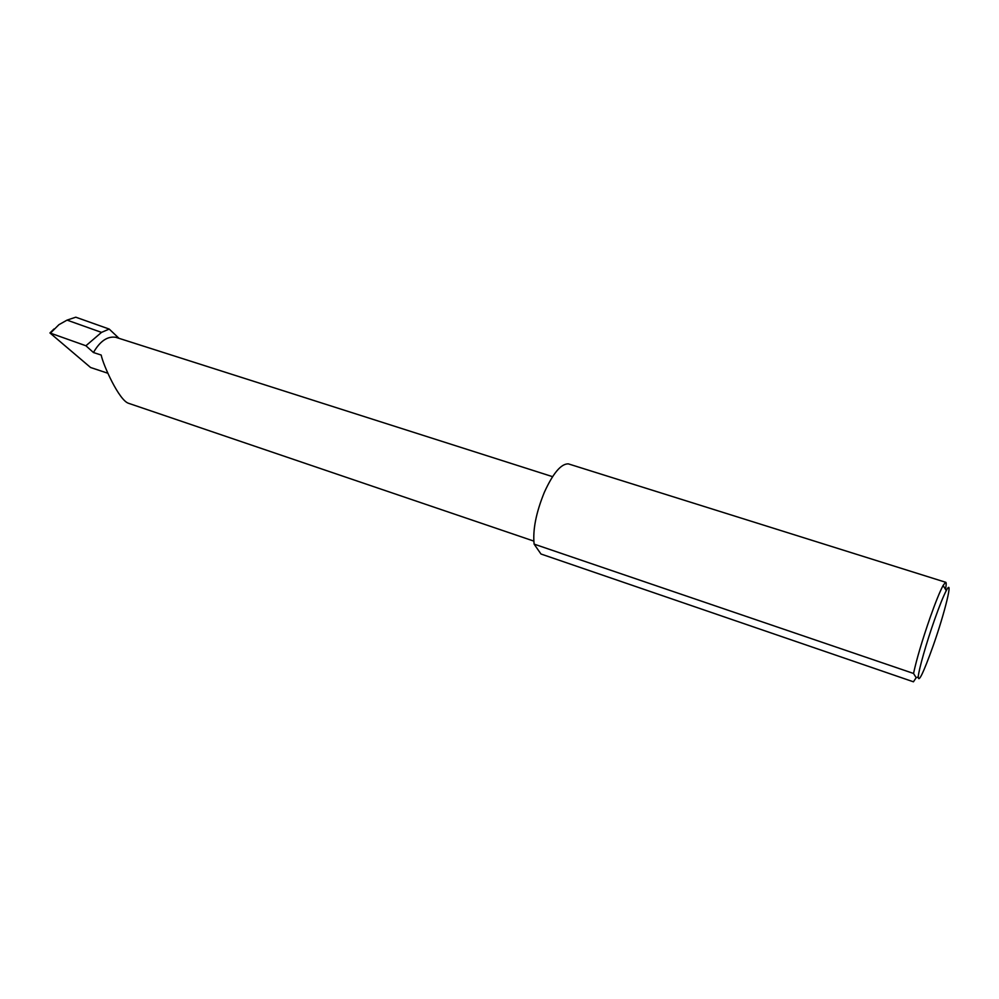 <?xml version="1.0" encoding="UTF-8"?>
<svg xmlns="http://www.w3.org/2000/svg" width="999" height="999" viewBox="0 0 999 999"><rect width="100%" height="100%" fill="white"/><g stroke="black" fill="none" stroke-linecap="round" stroke-linejoin="round"><path stroke-width="1.5" d="M119.031 338.336L109.216 329.071L101.498 332.392L85.914 345.766L93.444 352.522L101.186 355.045C103.184 365.122 119.193 400.686 128.671 403.334L533.791 541.083M85.914 345.766L49.95 332.967L90.572 367.495L107.867 373.251M93.444 352.522C100.062 341.084 107.505 336.014 115.772 337.3L117.245 337.774M934.465 620.004C939.435 605.931 943.381 596.141 946.278 590.621C953.808 576.148 944.942 612.562 933.004 646.241C923.426 672.939 918.506 683.141 918.231 676.847C918.755 669.68 926.36 642.944 934.465 620.004M945.491 589.335C946.39 584.49 946.415 582.13 945.566 582.242L943.106 585.489C939.922 591.445 935.613 602.072 930.181 617.382C922.139 640.546 916.595 659.24 913.536 673.463L534.115 544.118C532.654 529.92 536.076 512.624 544.38 492.22C553.096 473.176 561.063 463.723 568.306 463.861L569.617 464.273M109.216 329.071L75.762 317.195L67.058 320.117L101.498 332.392M67.058 320.117L58.891 324.712L50.574 333.004M913.536 673.463L916.183 677.709L913.436 681.805L540.958 553.995L534.115 544.118M115.772 337.3L552.572 476.66M946.278 590.621L943.106 585.489M945.566 582.242L568.306 463.861M50.025 332.879L54.021 328.958M918.231 676.847L916.183 677.709"/></g></svg>
